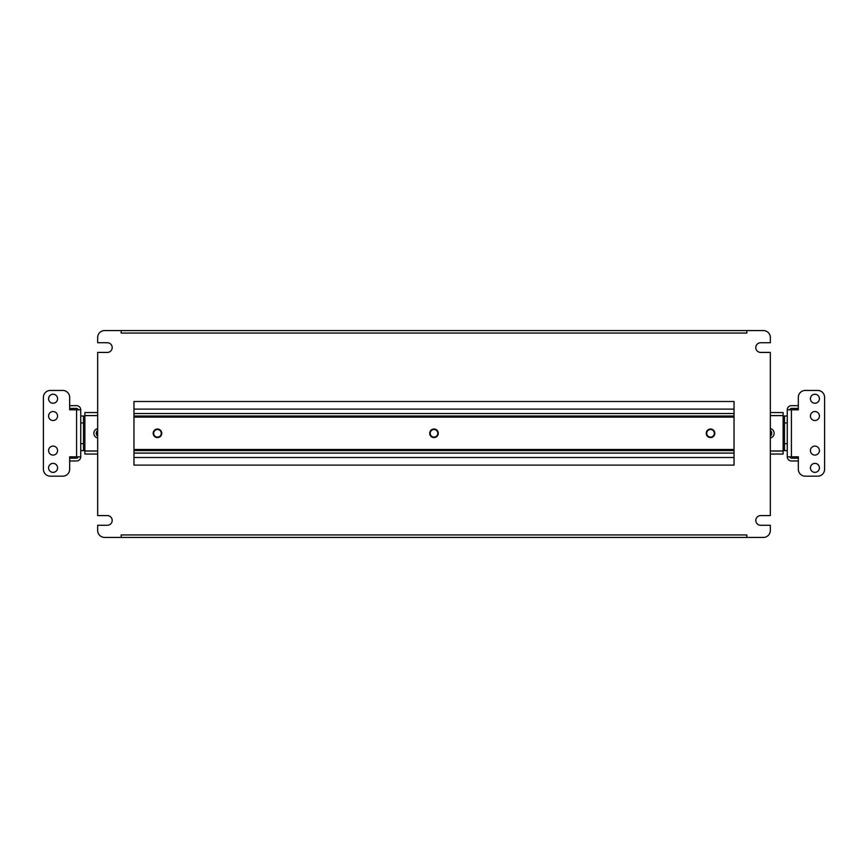 <?xml version="1.0" encoding="UTF-8"?>
<svg xmlns="http://www.w3.org/2000/svg" width="868" height="868" viewBox="0 0 868 868"><rect width="100%" height="100%" fill="white"/><g stroke="black" fill="none" stroke-linecap="round" stroke-linejoin="round"><path stroke-width="1.3" d="M145.922 537.422L151.726 537.422M431.092 537.422L436.908 537.422M716.274 537.422L722.078 537.422M121.173 537.422L746.827 537.422L746.827 534.938L121.173 534.938L121.173 537.422L104.583 537.422A6.911 6.911 0 0 1 97.672 530.511L97.672 525.259L107.35 525.259A4.839 4.839 0 0 0 112.189 520.42A4.839 4.839 0 0 0 107.35 515.581L97.672 515.581L97.672 352.419L107.35 352.419A4.839 4.839 0 0 0 112.189 347.58A4.839 4.839 0 0 0 107.35 342.741L97.672 342.741L97.672 337.489A6.911 6.911 0 0 1 104.583 330.578L121.173 330.578L121.173 333.062L746.827 333.062L746.827 330.578L121.173 330.578M746.827 537.422L763.417 537.422A6.911 6.911 0 0 0 770.328 530.511L770.328 525.259L760.65 525.259A4.839 4.839 0 0 1 755.811 520.42A4.839 4.839 0 0 1 760.65 515.581L770.328 515.581L770.328 352.419L760.65 352.419A4.839 4.839 0 0 1 755.811 347.58A4.839 4.839 0 0 1 760.65 342.741L770.328 342.741L770.328 337.489A6.911 6.911 0 0 0 763.417 330.578L746.827 330.578M133.965 401.504L133.965 465.107L734.035 465.107L734.035 401.504L133.965 401.504M819.414 450.59A4.492 4.492 0 0 1 814.922 455.082A4.492 4.492 0 0 1 810.43 450.59A4.492 4.492 0 0 1 814.922 446.098A4.492 4.492 0 0 1 819.414 450.59M819.414 416.022A4.492 4.492 0 0 1 814.922 420.524A4.492 4.492 0 0 1 810.43 416.022A4.492 4.492 0 0 1 814.922 411.53A4.492 4.492 0 0 1 819.414 416.022M819.414 467.874A4.492 4.492 0 0 1 814.922 472.366A4.492 4.492 0 0 1 810.43 467.874A4.492 4.492 0 0 1 814.922 463.382A4.492 4.492 0 0 1 819.414 467.874M819.414 398.738A4.492 4.492 0 0 1 814.922 403.24A4.492 4.492 0 0 1 810.43 398.738A4.492 4.492 0 0 1 814.922 394.246A4.492 4.492 0 0 1 819.414 398.738M798.332 405.66L791.421 405.66A4.145 4.145 0 0 0 787.265 409.804L787.265 456.818A4.145 4.145 0 0 0 791.421 460.962L798.332 460.962M787.265 409.804L798.332 409.804L798.332 397.36A6.911 6.911 0 0 1 805.244 390.448L817.689 390.448A6.911 6.911 0 0 1 824.6 397.36L824.6 469.262A6.911 6.911 0 0 1 817.689 476.174L805.244 476.174A6.911 6.911 0 0 1 798.332 469.262L798.332 456.818L787.265 456.818M798.332 408.416L791.421 408.416A1.378 1.378 0 0 0 790.032 409.804M798.332 458.195L791.421 458.195A1.378 1.378 0 0 1 790.032 456.818M770.328 430.376A3.797 3.797 0 0 1 770.328 436.246M783.12 450.59L787.265 450.59L784.498 450.59L784.498 443.678L787.265 443.678M787.265 422.944L784.498 422.944L784.498 416.022L787.265 416.022L783.12 416.022M784.498 422.944L784.498 443.678M48.586 416.022A4.492 4.492 0 0 1 53.078 411.53A4.492 4.492 0 0 1 57.57 416.022A4.492 4.492 0 0 1 53.078 420.524A4.492 4.492 0 0 1 48.586 416.022M48.586 450.59A4.492 4.492 0 0 1 53.078 446.098A4.492 4.492 0 0 1 57.57 450.59A4.492 4.492 0 0 1 53.078 455.082A4.492 4.492 0 0 1 48.586 450.59M48.586 398.738A4.492 4.492 0 0 1 53.078 394.246A4.492 4.492 0 0 1 57.57 398.738A4.492 4.492 0 0 1 53.078 403.24A4.492 4.492 0 0 1 48.586 398.738M48.586 467.874A4.492 4.492 0 0 1 53.078 463.382A4.492 4.492 0 0 1 57.57 467.874A4.492 4.492 0 0 1 53.078 472.366A4.492 4.492 0 0 1 48.586 467.874M69.668 460.962L76.579 460.962A4.145 4.145 0 0 0 80.735 456.818L80.735 409.804A4.145 4.145 0 0 0 76.579 405.66L69.668 405.66M80.735 456.818L69.668 456.818L69.668 469.262A6.911 6.911 0 0 1 62.756 476.174L50.311 476.174A6.911 6.911 0 0 1 43.4 469.262L43.4 397.36A6.911 6.911 0 0 1 50.311 390.448L62.756 390.448A6.911 6.911 0 0 1 69.668 397.36L69.668 409.804L80.735 409.804M69.668 458.195L76.579 458.195A1.378 1.378 0 0 0 77.968 456.818M69.668 408.416L76.579 408.416A1.378 1.378 0 0 1 77.968 409.804M97.672 436.246A3.797 3.797 0 0 1 97.672 430.376M84.88 416.022L83.502 416.022L83.502 422.944L80.735 422.944M80.735 443.678L83.502 443.678L83.502 450.59L84.88 450.59M83.502 450.59L80.735 450.59M80.735 416.022L83.502 416.022M83.502 443.678L83.502 422.944M437.798 433.306A3.797 3.797 0 0 0 434 429.508A3.797 3.797 0 0 0 430.202 433.306A3.797 3.797 0 0 0 434 437.114A3.797 3.797 0 0 0 437.798 433.306M161.274 433.306A3.797 3.797 0 0 0 157.466 429.508A3.797 3.797 0 0 0 153.669 433.306A3.797 3.797 0 0 0 157.466 437.114A3.797 3.797 0 0 0 161.274 433.306M97.672 428.586A4.839 4.839 0 0 0 97.672 438.036M714.331 433.306A3.797 3.797 0 0 0 710.534 429.508A3.797 3.797 0 0 0 706.726 433.306A3.797 3.797 0 0 0 710.534 437.114A3.797 3.797 0 0 0 714.331 433.306M770.328 438.036A4.839 4.839 0 0 0 770.328 428.586M97.672 454.051L84.88 454.051L84.88 412.571L97.672 412.571M770.328 412.571L783.12 412.571L783.12 454.051L770.328 454.051M776.209 454.051L783.12 454.051M84.88 454.051L91.791 454.051M434 429.02A4.286 4.286 0 0 0 429.714 433.306A4.286 4.286 0 0 0 434 437.591A4.286 4.286 0 0 0 438.286 433.306A4.286 4.286 0 0 0 434 429.02M157.466 429.02A4.286 4.286 0 0 0 153.18 433.306A4.286 4.286 0 0 0 157.466 437.591A4.286 4.286 0 0 0 161.752 433.306A4.286 4.286 0 0 0 157.466 429.02M710.534 429.02A4.286 4.286 0 0 0 706.248 433.306A4.286 4.286 0 0 0 710.534 437.591A4.286 4.286 0 0 0 714.82 433.306A4.286 4.286 0 0 0 710.534 429.02M734.035 457.501L133.965 457.501M734.035 409.11L133.965 409.11M734.035 416.022L133.965 416.022L734.035 416.022M734.035 450.59L133.965 450.59M791.421 409.804L791.421 456.818M76.579 456.818L76.579 409.804M783.12 415.609L770.328 415.609M97.672 415.609L84.88 415.609M84.88 451.002L97.672 451.002M770.328 451.002L783.12 451.002M734.035 453.085L133.965 453.085M734.035 413.537L133.965 413.537M734.035 417.128L133.965 417.128M734.035 449.483L133.965 449.483"/></g></svg>
